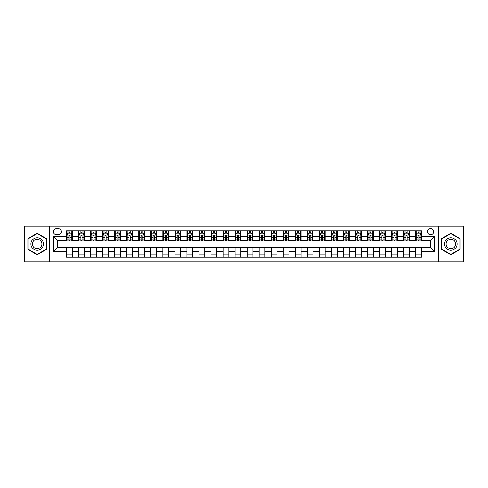 <?xml version="1.0" encoding="UTF-8"?>
<svg xmlns="http://www.w3.org/2000/svg" width="488" height="488" viewBox="0 0 488 488"><rect width="100%" height="100%" fill="white"/><g stroke="black" fill="none" stroke-linecap="round" stroke-linejoin="round"><path stroke-width="0.73" d="M430.611 228.591A3.08 3.08 0 0 0 427.531 231.672A3.08 3.08 0 0 0 430.611 234.752A3.08 3.08 0 0 0 433.692 231.672A3.08 3.08 0 0 0 430.611 228.591M438.315 261.818L463.6 261.818L463.6 226.182L438.315 226.182L438.315 261.818L49.684 261.818L49.684 226.182L24.4 226.182L24.4 261.818L49.684 261.818M56.327 234.655L58.45 234.655A2.983 2.983 0 0 0 61.433 231.672A2.983 2.983 0 0 0 58.45 228.683L56.327 228.683A2.983 2.983 0 0 0 53.345 231.672A2.983 2.983 0 0 0 56.327 234.655M438.315 226.182L49.684 226.182M66.539 251.418L53.534 251.418L53.534 236.582L66.539 236.582L66.539 240.438L57.389 240.438L57.389 247.562L66.539 247.562L66.539 257.243L421.461 257.243L421.461 247.562L430.611 247.562L430.611 240.438L421.461 240.438L421.461 236.582L434.466 236.582L434.466 251.418L421.461 251.418M421.461 236.582L421.461 230.757L66.539 230.757L66.539 236.582M415.685 230.757L415.685 240.438L416.166 240.438M417.996 240.438L419.149 240.438M420.979 240.438L421.461 240.438M415.685 240.438L408.938 240.438M403.643 230.757L403.643 240.438L404.125 240.438M405.955 240.438L407.108 240.438M403.643 240.438L396.903 240.438M391.602 230.757L391.602 240.438L392.084 240.438M393.914 240.438L395.073 240.438M391.602 240.438L384.861 240.438M379.566 230.757L379.566 240.438L380.048 240.438M381.878 240.438L383.031 240.438M379.566 240.438L372.82 240.438M367.525 230.757L367.525 240.438L368.007 240.438M369.837 240.438L370.99 240.438M367.525 240.438L360.785 240.438M355.484 230.757L355.484 240.438L355.965 240.438M357.795 240.438L358.954 240.438M355.484 240.438L348.743 240.438M343.448 230.757L343.448 240.438L343.93 240.438M345.76 240.438L346.913 240.438M343.448 240.438L336.702 240.438M331.407 230.757L331.407 240.438L331.889 240.438M333.719 240.438L334.872 240.438M331.407 240.438L324.666 240.438M319.365 230.757L319.365 240.438L319.847 240.438M321.677 240.438L322.836 240.438M319.365 240.438L312.625 240.438M307.33 230.757L307.33 240.438L307.812 240.438M309.642 240.438L310.795 240.438M307.33 240.438L300.584 240.438M295.289 230.757L295.289 240.438L295.771 240.438M297.601 240.438L298.754 240.438M295.289 240.438L288.548 240.438M283.247 230.757L283.247 240.438L283.729 240.438M285.559 240.438L286.718 240.438M283.247 240.438L276.507 240.438M271.212 230.757L271.212 240.438L271.688 240.438M273.518 240.438L274.677 240.438M271.212 240.438L264.466 240.438M259.171 230.757L259.171 240.438L259.653 240.438M261.483 240.438L262.635 240.438M259.171 240.438L252.43 240.438M247.129 230.757L247.129 240.438L247.611 240.438M249.441 240.438L250.6 240.438M247.129 240.438L240.389 240.438M235.088 230.757L235.088 240.438L235.57 240.438M237.4 240.438L238.559 240.438M235.088 240.438L228.347 240.438M223.053 230.757L223.053 240.438L223.534 240.438M225.364 240.438L226.517 240.438M223.053 240.438L216.312 240.438M211.011 230.757L211.011 240.438L211.493 240.438M213.323 240.438L214.482 240.438M211.011 240.438L204.271 240.438M198.97 230.757L198.97 240.438L199.452 240.438M201.282 240.438L202.441 240.438M198.97 240.438L192.229 240.438M186.934 230.757L186.934 240.438L187.416 240.438M189.246 240.438L190.399 240.438M186.934 240.438L180.188 240.438M174.893 230.757L174.893 240.438L175.375 240.438M177.205 240.438L178.358 240.438M174.893 240.438L168.153 240.438M162.852 230.757L162.852 240.438L163.334 240.438M165.164 240.438L166.323 240.438M162.852 240.438L156.111 240.438M150.816 230.757L150.816 240.438L151.298 240.438M153.128 240.438L154.281 240.438M150.816 240.438L144.07 240.438M138.775 230.757L138.775 240.438L139.257 240.438M141.087 240.438L142.24 240.438M138.775 240.438L132.034 240.438M126.734 230.757L126.734 240.438L127.216 240.438M129.046 240.438L130.204 240.438M126.734 240.438L119.993 240.438M114.698 230.757L114.698 240.438L115.18 240.438M117.01 240.438L118.163 240.438M114.698 240.438L107.952 240.438M102.657 230.757L102.657 240.438L103.139 240.438M104.969 240.438L106.122 240.438M102.657 240.438L95.916 240.438M90.616 230.757L90.616 240.438L91.097 240.438M92.927 240.438L94.086 240.438M90.616 240.438L83.875 240.438M78.58 230.757L78.58 240.438L79.062 240.438M80.892 240.438L82.045 240.438M78.58 240.438L71.834 240.438M66.539 240.438L67.021 240.438M68.851 240.438L70.004 240.438M66.539 247.562L72.316 247.562L72.316 257.243M421.461 247.562L72.316 247.562M72.316 230.757L72.316 240.438M66.539 233.166L67.021 233.166M68.851 233.166L70.004 233.166M71.834 233.166L72.316 233.166M66.539 254.834L72.316 254.834M78.58 247.562L78.58 257.243M84.357 230.757L84.357 240.438M78.58 233.166L79.062 233.166M80.892 233.166L82.045 233.166M83.875 233.166L84.357 233.166M84.357 247.562L84.357 257.243M78.58 254.834L84.357 254.834M90.616 247.562L90.616 257.243M96.398 247.562L96.398 257.243M90.616 254.834L96.398 254.834M96.398 230.757L96.398 240.438M90.616 233.166L91.097 233.166M92.927 233.166L94.086 233.166M95.916 233.166L96.398 233.166M102.657 247.562L102.657 257.243M108.434 247.562L108.434 257.243M102.657 254.834L108.434 254.834M108.434 230.757L108.434 240.438M102.657 233.166L103.139 233.166M104.969 233.166L106.122 233.166M107.952 233.166L108.434 233.166M114.698 247.562L114.698 257.243M120.475 247.562L120.475 257.243M114.698 254.834L120.475 254.834M120.475 230.757L120.475 240.438M114.698 233.166L115.18 233.166M117.01 233.166L118.163 233.166M119.993 233.166L120.475 233.166M126.734 247.562L126.734 257.243M132.516 247.562L132.516 257.243M126.734 254.834L132.516 254.834M132.516 230.757L132.516 240.438M126.734 233.166L127.216 233.166M129.046 233.166L130.204 233.166M132.034 233.166L132.516 233.166M138.775 247.562L138.775 257.243M144.552 247.562L144.552 257.243M138.775 254.834L144.552 254.834M144.552 230.757L144.552 240.438M138.775 233.166L139.257 233.166M141.087 233.166L142.24 233.166M144.07 233.166L144.552 233.166M150.816 247.562L150.816 257.243M156.593 247.562L156.593 257.243M150.816 254.834L156.593 254.834M156.593 230.757L156.593 240.438M150.816 233.166L151.298 233.166M153.128 233.166L154.281 233.166M156.111 233.166L156.593 233.166M162.852 247.562L162.852 257.243M168.635 247.562L168.635 257.243M162.852 254.834L168.635 254.834M168.635 230.757L168.635 240.438M162.852 233.166L163.334 233.166M165.164 233.166L166.323 233.166M168.153 233.166L168.635 233.166M174.893 247.562L174.893 257.243M180.67 247.562L180.67 257.243M174.893 254.834L180.67 254.834M180.67 230.757L180.67 240.438M174.893 233.166L175.375 233.166M177.205 233.166L178.358 233.166M180.188 233.166L180.67 233.166M186.934 247.562L186.934 257.243M192.711 247.562L192.711 257.243M186.934 254.834L192.711 254.834M192.711 230.757L192.711 240.438M186.934 233.166L187.416 233.166M189.246 233.166L190.399 233.166M192.229 233.166L192.711 233.166M198.97 247.562L198.97 257.243M204.753 247.562L204.753 257.243M198.97 254.834L204.753 254.834M204.753 230.757L204.753 240.438M198.97 233.166L199.452 233.166M201.282 233.166L202.441 233.166M204.271 233.166L204.753 233.166M211.011 247.562L211.011 257.243M216.788 247.562L216.788 257.243M211.011 254.834L216.788 254.834M216.788 230.757L216.788 240.438M211.011 233.166L211.493 233.166M213.323 233.166L214.482 233.166M216.312 233.166L216.788 233.166M223.053 247.562L223.053 257.243M228.829 247.562L228.829 257.243M223.053 254.834L228.829 254.834M228.829 230.757L228.829 240.438M223.053 233.166L223.534 233.166M225.364 233.166L226.517 233.166M228.347 233.166L228.829 233.166M235.088 247.562L235.088 257.243M240.871 247.562L240.871 257.243M235.088 254.834L240.871 254.834M240.871 230.757L240.871 240.438M235.088 233.166L235.57 233.166M237.4 233.166L238.559 233.166M240.389 233.166L240.871 233.166M247.129 247.562L247.129 257.243M252.912 247.562L252.912 257.243M247.129 254.834L252.912 254.834M252.912 230.757L252.912 240.438M247.129 233.166L247.611 233.166M249.441 233.166L250.6 233.166M252.43 233.166L252.912 233.166M259.171 247.562L259.171 257.243M264.947 247.562L264.947 257.243M259.171 254.834L264.947 254.834M264.947 230.757L264.947 240.438M259.171 233.166L259.653 233.166M261.483 233.166L262.635 233.166M264.466 233.166L264.947 233.166M271.212 247.562L271.212 257.243M276.989 247.562L276.989 257.243M271.212 254.834L276.989 254.834M276.989 230.757L276.989 240.438M271.212 233.166L271.688 233.166M273.518 233.166L274.677 233.166M276.507 233.166L276.989 233.166M283.247 247.562L283.247 257.243M289.03 247.562L289.03 257.243M283.247 254.834L289.03 254.834M289.03 230.757L289.03 240.438M283.247 233.166L283.729 233.166M285.559 233.166L286.718 233.166M288.548 233.166L289.03 233.166M295.289 247.562L295.289 257.243M301.065 247.562L301.065 257.243M295.289 254.834L301.065 254.834M301.065 230.757L301.065 240.438M295.289 233.166L295.771 233.166M297.601 233.166L298.754 233.166M300.584 233.166L301.065 233.166M307.33 247.562L307.33 257.243M313.107 247.562L313.107 257.243M307.33 254.834L313.107 254.834M313.107 230.757L313.107 240.438M307.33 233.166L307.812 233.166M309.642 233.166L310.795 233.166M312.625 233.166L313.107 233.166M319.365 247.562L319.365 257.243M325.148 247.562L325.148 257.243M319.365 254.834L325.148 254.834M325.148 230.757L325.148 240.438M319.365 233.166L319.847 233.166M321.677 233.166L322.836 233.166M324.666 233.166L325.148 233.166M331.407 247.562L331.407 257.243M337.184 247.562L337.184 257.243M331.407 254.834L337.184 254.834M337.184 230.757L337.184 240.438M331.407 233.166L331.889 233.166M333.719 233.166L334.872 233.166M336.702 233.166L337.184 233.166M343.448 247.562L343.448 257.243M349.225 247.562L349.225 257.243M343.448 254.834L349.225 254.834M349.225 230.757L349.225 240.438M343.448 233.166L343.93 233.166M345.76 233.166L346.913 233.166M348.743 233.166L349.225 233.166M355.484 247.562L355.484 257.243M361.266 247.562L361.266 257.243M355.484 254.834L361.266 254.834M361.266 230.757L361.266 240.438M355.484 233.166L355.965 233.166M357.795 233.166L358.954 233.166M360.785 233.166L361.266 233.166M367.525 247.562L367.525 257.243M373.302 247.562L373.302 257.243M367.525 254.834L373.302 254.834M373.302 230.757L373.302 240.438M367.525 233.166L368.007 233.166M369.837 233.166L370.99 233.166M372.82 233.166L373.302 233.166M379.566 247.562L379.566 257.243M385.343 247.562L385.343 257.243M379.566 254.834L385.343 254.834M385.343 230.757L385.343 240.438M379.566 233.166L380.048 233.166M381.878 233.166L383.031 233.166M384.861 233.166L385.343 233.166M391.602 247.562L391.602 257.243M397.385 247.562L397.385 257.243M391.602 254.834L397.385 254.834M397.385 230.757L397.385 240.438M391.602 233.166L392.084 233.166M393.914 233.166L395.073 233.166M396.903 233.166L397.385 233.166M403.643 247.562L403.643 257.243M409.42 247.562L409.42 257.243M403.643 254.834L409.42 254.834M409.42 230.757L409.42 240.438M403.643 233.166L404.125 233.166M405.955 233.166L407.108 233.166M408.938 233.166L409.42 233.166M415.685 247.562L415.685 257.243M415.685 254.834L421.461 254.834M415.685 233.166L416.166 233.166M417.996 233.166L419.149 233.166M420.979 233.166L421.461 233.166M57.389 240.438L53.534 236.582M57.389 247.562L53.534 251.418M434.466 236.582L430.611 240.438M434.466 251.418L430.611 247.562M37.161 254.73L46.458 249.368L46.458 238.632L37.161 233.27L27.865 238.632L27.865 249.368L37.161 254.73M460.135 238.632L450.839 233.27L441.542 238.632L441.542 249.368L450.839 254.73L460.135 249.368L460.135 238.632M70.004 232.007L68.851 232.007M71.834 239.809L70.004 239.809L70.004 241.017L71.834 241.017L71.834 235.137L70.87 233.215L67.984 233.215L67.021 235.137L67.021 241.017L68.851 241.017L68.851 239.809L67.021 239.809M67.021 235.137L67.021 230.757M71.834 235.137L71.834 230.757M68.851 233.215L68.851 230.757M70.004 230.757L70.004 233.215M70.004 239.809L70.004 235.863C69.619 235.118 69.235 235.118 68.851 235.863L68.851 239.809M82.045 232.007L80.892 232.007M83.875 239.809L82.045 239.809L82.045 241.017L83.875 241.017L83.875 235.137L82.911 233.215L80.02 233.215L79.062 235.137L79.062 241.017L80.892 241.017L80.892 239.809L79.062 239.809M79.062 235.137L79.062 230.757M83.875 235.137L83.875 230.757M80.892 233.215L80.892 230.757M82.045 230.757L82.045 233.215M82.045 239.809L82.045 235.863C81.661 235.118 81.276 235.118 80.892 235.863L80.892 239.809M94.086 232.007L92.927 232.007M95.916 239.809L94.086 239.809L94.086 241.017L95.916 241.017L95.916 235.137L94.953 233.215L92.061 233.215L91.097 235.137L91.097 241.017L92.927 241.017L92.927 239.809L91.097 239.809M91.097 235.137L91.097 230.757M95.916 235.137L95.916 230.757M92.927 233.215L92.927 230.757M94.086 230.757L94.086 233.215M94.086 239.809L94.086 235.863C93.702 235.118 93.312 235.118 92.927 235.863L92.927 239.809M106.122 232.007L104.969 232.007M107.952 239.809L106.122 239.809L106.122 241.017L107.952 241.017L107.952 235.137L106.988 233.215L104.103 233.215L103.139 235.137L103.139 241.017L104.969 241.017L104.969 239.809L103.139 239.809M103.139 235.137L103.139 230.757M107.952 235.137L107.952 230.757M104.969 233.215L104.969 230.757M106.122 230.757L106.122 233.215M106.122 239.809L106.122 235.863C105.737 235.118 105.353 235.118 104.969 235.863L104.969 239.809M118.163 232.007L117.01 232.007M119.993 239.809L118.163 239.809L118.163 241.017L119.993 241.017L119.993 235.137L119.029 233.215L116.138 233.215L115.18 235.137L115.18 241.017L117.01 241.017L117.01 239.809L115.18 239.809M115.18 235.137L115.18 230.757M119.993 235.137L119.993 230.757M117.01 233.215L117.01 230.757M118.163 230.757L118.163 233.215M118.163 239.809L118.163 235.863C117.779 235.118 117.394 235.118 117.01 235.863L117.01 239.809M42.584 240.871A6.259 6.259 0 0 0 34.032 238.577A6.259 6.259 0 0 0 31.738 247.129A6.259 6.259 0 0 0 40.29 249.423A6.259 6.259 0 0 0 42.584 240.871M41.267 241.627A4.74 4.74 0 0 0 34.794 239.895A4.74 4.74 0 0 0 33.056 246.373A4.74 4.74 0 0 0 39.534 248.105A4.74 4.74 0 0 0 41.267 241.627M37.161 254.4L28.158 249.197L28.158 238.803L37.161 233.599L46.165 238.803L46.165 249.197L37.161 254.4M450.839 250.259A6.259 6.259 0 0 0 457.097 244A6.259 6.259 0 0 0 450.839 237.741A6.259 6.259 0 0 0 444.58 244A6.259 6.259 0 0 0 450.839 250.259M450.839 248.74A4.74 4.74 0 0 0 455.579 244A4.74 4.74 0 0 0 450.839 239.26A4.74 4.74 0 0 0 446.099 244A4.74 4.74 0 0 0 450.839 248.74M441.835 238.803L450.839 233.599L459.842 238.803L459.842 249.197L450.839 254.4L441.835 249.197L441.835 238.803M130.204 232.007L129.046 232.007M132.034 239.809L130.204 239.809L130.204 241.017L132.034 241.017L132.034 235.137L131.071 233.215L128.179 233.215L127.216 235.137L127.216 241.017L129.046 241.017L129.046 239.809L127.216 239.809M127.216 235.137L127.216 230.757M132.034 235.137L132.034 230.757M129.046 233.215L129.046 230.757M130.204 230.757L130.204 233.215M130.204 239.809L130.204 235.863C129.82 235.118 129.436 235.118 129.046 235.863L129.046 239.809M142.24 232.007L141.087 232.007M144.07 239.809L142.24 239.809L142.24 241.017L144.07 241.017L144.07 235.137L143.112 233.215L140.221 233.215L139.257 235.137L139.257 241.017L141.087 241.017L141.087 239.809L139.257 239.809M139.257 235.137L139.257 230.757M144.07 235.137L144.07 230.757M141.087 233.215L141.087 230.757M142.24 230.757L142.24 233.215M142.24 239.809L142.24 235.863C141.856 235.118 141.471 235.118 141.087 235.863L141.087 239.809M154.281 232.007L153.128 232.007M156.111 239.809L154.281 239.809L154.281 241.017L156.111 241.017L156.111 235.137L155.147 233.215L152.262 233.215L151.298 235.137L151.298 241.017L153.128 241.017L153.128 239.809L151.298 239.809M151.298 235.137L151.298 230.757M156.111 235.137L156.111 230.757M153.128 233.215L153.128 230.757M154.281 230.757L154.281 233.215M154.281 239.809L154.281 235.863C153.897 235.118 153.513 235.118 153.128 235.863L153.128 239.809M166.323 232.007L165.164 232.007M168.153 239.809L166.323 239.809L166.323 241.017L168.153 241.017L168.153 235.137L167.189 233.215L164.297 233.215L163.334 235.137L163.334 241.017L165.164 241.017L165.164 239.809L163.334 239.809M163.334 235.137L163.334 230.757M168.153 235.137L168.153 230.757M165.164 233.215L165.164 230.757M166.323 230.757L166.323 233.215M166.323 239.809L166.323 235.863C165.938 235.118 165.554 235.118 165.164 235.863L165.164 239.809M178.358 232.007L177.205 232.007M180.188 239.809L178.358 239.809L178.358 241.017L180.188 241.017L180.188 235.137L179.23 233.215L176.339 233.215L175.375 235.137L175.375 241.017L177.205 241.017L177.205 239.809L175.375 239.809M175.375 235.137L175.375 230.757M180.188 235.137L180.188 230.757M177.205 233.215L177.205 230.757M178.358 230.757L178.358 233.215M178.358 239.809L178.358 235.863C177.974 235.118 177.589 235.118 177.205 235.863L177.205 239.809M190.399 232.007L189.246 232.007M192.229 239.809L190.399 239.809L190.399 241.017L192.229 241.017L192.229 235.137L191.266 233.215L188.38 233.215L187.416 235.137L187.416 241.017L189.246 241.017L189.246 239.809L187.416 239.809M187.416 235.137L187.416 230.757M192.229 235.137L192.229 230.757M189.246 233.215L189.246 230.757M190.399 230.757L190.399 233.215M190.399 239.809L190.399 235.863C190.015 235.118 189.631 235.118 189.246 235.863L189.246 239.809M202.441 232.007L201.282 232.007M204.271 239.809L202.441 239.809L202.441 241.017L204.271 241.017L204.271 235.137L203.307 233.215L200.416 233.215L199.452 235.137L199.452 241.017L201.282 241.017L201.282 239.809L199.452 239.809M199.452 235.137L199.452 230.757M204.271 235.137L204.271 230.757M201.282 233.215L201.282 230.757M202.441 230.757L202.441 233.215M202.441 239.809L202.441 235.863C202.056 235.118 201.672 235.118 201.282 235.863L201.282 239.809M214.482 232.007L213.323 232.007M216.312 239.809L214.482 239.809L214.482 241.017L216.312 241.017L216.312 235.137L215.348 233.215L212.457 233.215L211.493 235.137L211.493 241.017L213.323 241.017L213.323 239.809L211.493 239.809M211.493 235.137L211.493 230.757M216.312 235.137L216.312 230.757M213.323 233.215L213.323 230.757M214.482 230.757L214.482 233.215M214.482 239.809L214.482 235.863C214.092 235.118 213.707 235.118 213.323 235.863L213.323 239.809M226.517 232.007L225.364 232.007M228.347 239.809L226.517 239.809L226.517 241.017L228.347 241.017L228.347 235.137L227.384 233.215L224.498 233.215L223.534 235.137L223.534 241.017L225.364 241.017L225.364 239.809L223.534 239.809M223.534 235.137L223.534 230.757M228.347 235.137L228.347 230.757M225.364 233.215L225.364 230.757M226.517 230.757L226.517 233.215M226.517 239.809L226.517 235.863C226.133 235.118 225.749 235.118 225.364 235.863L225.364 239.809M238.559 232.007L237.4 232.007M240.389 239.809L238.559 239.809L238.559 241.017L240.389 241.017L240.389 235.137L239.425 233.215L236.534 233.215L235.57 235.137L235.57 241.017L237.4 241.017L237.4 239.809L235.57 239.809M235.57 235.137L235.57 230.757M240.389 235.137L240.389 230.757M237.4 233.215L237.4 230.757M238.559 230.757L238.559 233.215M238.559 239.809L238.559 235.863C238.174 235.118 237.79 235.118 237.4 235.863L237.4 239.809M250.6 232.007L249.441 232.007M252.43 239.809L250.6 239.809L250.6 241.017L252.43 241.017L252.43 235.137L251.466 233.215L248.575 233.215L247.611 235.137L247.611 241.017L249.441 241.017L249.441 239.809L247.611 239.809M247.611 235.137L247.611 230.757M252.43 235.137L252.43 230.757M249.441 233.215L249.441 230.757M250.6 230.757L250.6 233.215M250.6 239.809L250.6 235.863C250.216 235.118 249.826 235.118 249.441 235.863L249.441 239.809M262.635 232.007L261.483 232.007M264.466 239.809L262.635 239.809L262.635 241.017L264.466 241.017L264.466 235.137L263.502 233.215L260.616 233.215L259.653 235.137L259.653 241.017L261.483 241.017L261.483 239.809L259.653 239.809M259.653 235.137L259.653 230.757M264.466 235.137L264.466 230.757M261.483 233.215L261.483 230.757M262.635 230.757L262.635 233.215M262.635 239.809L262.635 235.863C262.251 235.118 261.867 235.118 261.483 235.863L261.483 239.809M274.677 232.007L273.518 232.007M276.507 239.809L274.677 239.809L274.677 241.017L276.507 241.017L276.507 235.137L275.543 233.215L272.652 233.215L271.688 235.137L271.688 241.017L273.518 241.017L273.518 239.809L271.688 239.809M271.688 235.137L271.688 230.757M276.507 235.137L276.507 230.757M273.518 233.215L273.518 230.757M274.677 230.757L274.677 233.215M274.677 239.809L274.677 235.863C274.293 235.118 273.908 235.118 273.518 235.863L273.518 239.809M286.718 232.007L285.559 232.007M288.548 239.809L286.718 239.809L286.718 241.017L288.548 241.017L288.548 235.137L287.584 233.215L284.693 233.215L283.729 235.137L283.729 241.017L285.559 241.017L285.559 239.809L283.729 239.809M283.729 235.137L283.729 230.757M288.548 235.137L288.548 230.757M285.559 233.215L285.559 230.757M286.718 230.757L286.718 233.215M286.718 239.809L286.718 235.863C286.334 235.118 285.944 235.118 285.559 235.863L285.559 239.809M298.754 232.007L297.601 232.007M300.584 239.809L298.754 239.809L298.754 241.017L300.584 241.017L300.584 235.137L299.62 233.215L296.734 233.215L295.771 235.137L295.771 241.017L297.601 241.017L297.601 239.809L295.771 239.809M295.771 235.137L295.771 230.757M300.584 235.137L300.584 230.757M297.601 233.215L297.601 230.757M298.754 230.757L298.754 233.215M298.754 239.809L298.754 235.863C298.369 235.118 297.985 235.118 297.601 235.863L297.601 239.809M310.795 232.007L309.642 232.007M312.625 239.809L310.795 239.809L310.795 241.017L312.625 241.017L312.625 235.137L311.661 233.215L308.77 233.215L307.812 235.137L307.812 241.017L309.642 241.017L309.642 239.809L307.812 239.809M307.812 235.137L307.812 230.757M312.625 235.137L312.625 230.757M309.642 233.215L309.642 230.757M310.795 230.757L310.795 233.215M310.795 239.809L310.795 235.863C310.411 235.118 310.026 235.118 309.642 235.863L309.642 239.809M322.836 232.007L321.677 232.007M324.666 239.809L322.836 239.809L322.836 241.017L324.666 241.017L324.666 235.137L323.703 233.215L320.811 233.215L319.847 235.137L319.847 241.017L321.677 241.017L321.677 239.809L319.847 239.809M319.847 235.137L319.847 230.757M324.666 235.137L324.666 230.757M321.677 233.215L321.677 230.757M322.836 230.757L322.836 233.215M322.836 239.809L322.836 235.863C322.452 235.118 322.062 235.118 321.677 235.863L321.677 239.809M334.872 232.007L333.719 232.007M336.702 239.809L334.872 239.809L334.872 241.017L336.702 241.017L336.702 235.137L335.738 233.215L332.853 233.215L331.889 235.137L331.889 241.017L333.719 241.017L333.719 239.809L331.889 239.809M331.889 235.137L331.889 230.757M336.702 235.137L336.702 230.757M333.719 233.215L333.719 230.757M334.872 230.757L334.872 233.215M334.872 239.809L334.872 235.863C334.487 235.118 334.103 235.118 333.719 235.863L333.719 239.809M346.913 232.007L345.76 232.007M348.743 239.809L346.913 239.809L346.913 241.017L348.743 241.017L348.743 235.137L347.779 233.215L344.888 233.215L343.93 235.137L343.93 241.017L345.76 241.017L345.76 239.809L343.93 239.809M343.93 235.137L343.93 230.757M348.743 235.137L348.743 230.757M345.76 233.215L345.76 230.757M346.913 230.757L346.913 233.215M346.913 239.809L346.913 235.863C346.529 235.118 346.144 235.118 345.76 235.863L345.76 239.809M358.954 232.007L357.795 232.007M360.785 239.809L358.954 239.809L358.954 241.017L360.785 241.017L360.785 235.137L359.821 233.215L356.929 233.215L355.965 235.137L355.965 241.017L357.795 241.017L357.795 239.809L355.965 239.809M355.965 235.137L355.965 230.757M360.785 235.137L360.785 230.757M357.795 233.215L357.795 230.757M358.954 230.757L358.954 233.215M358.954 239.809L358.954 235.863C358.57 235.118 358.186 235.118 357.795 235.863L357.795 239.809M370.99 232.007L369.837 232.007M372.82 239.809L370.99 239.809L370.99 241.017L372.82 241.017L372.82 235.137L371.862 233.215L368.971 233.215L368.007 235.137L368.007 241.017L369.837 241.017L369.837 239.809L368.007 239.809M368.007 235.137L368.007 230.757M372.82 235.137L372.82 230.757M369.837 233.215L369.837 230.757M370.99 230.757L370.99 233.215M370.99 239.809L370.99 235.863C370.605 235.118 370.221 235.118 369.837 235.863L369.837 239.809M383.031 232.007L381.878 232.007M384.861 239.809L383.031 239.809L383.031 241.017L384.861 241.017L384.861 235.137L383.897 233.215L381.012 233.215L380.048 235.137L380.048 241.017L381.878 241.017L381.878 239.809L380.048 239.809M380.048 235.137L380.048 230.757M384.861 235.137L384.861 230.757M381.878 233.215L381.878 230.757M383.031 230.757L383.031 233.215M383.031 239.809L383.031 235.863C382.647 235.118 382.263 235.118 381.878 235.863L381.878 239.809M395.073 232.007L393.914 232.007M396.903 239.809L395.073 239.809L395.073 241.017L396.903 241.017L396.903 235.137L395.939 233.215L393.047 233.215L392.084 235.137L392.084 241.017L393.914 241.017L393.914 239.809L392.084 239.809M392.084 235.137L392.084 230.757M396.903 235.137L396.903 230.757M393.914 233.215L393.914 230.757M395.073 230.757L395.073 233.215M395.073 239.809L395.073 235.863C394.688 235.118 394.304 235.118 393.914 235.863L393.914 239.809M407.108 232.007L405.955 232.007M408.938 239.809L407.108 239.809L407.108 241.017L408.938 241.017L408.938 235.137L407.98 233.215L405.089 233.215L404.125 235.137L404.125 241.017L405.955 241.017L405.955 239.809L404.125 239.809M404.125 235.137L404.125 230.757M408.938 235.137L408.938 230.757M405.955 233.215L405.955 230.757M407.108 230.757L407.108 233.215M407.108 239.809L407.108 235.863C406.724 235.118 406.339 235.118 405.955 235.863L405.955 239.809M419.149 232.007L417.996 232.007M420.979 239.809L419.149 239.809L419.149 241.017L420.979 241.017L420.979 235.137L420.015 233.215L417.13 233.215L416.166 235.137L416.166 241.017L417.996 241.017L417.996 239.809L416.166 239.809M416.166 235.137L416.166 230.757M420.979 235.137L420.979 230.757M417.996 233.215L417.996 230.757M419.149 230.757L419.149 233.215M419.149 239.809L419.149 235.863C418.765 235.118 418.381 235.118 417.996 235.863L417.996 239.809M78.58 251.418L72.316 251.418M78.58 236.582L72.316 236.582M90.616 236.582L84.357 236.582M90.616 251.418L84.357 251.418M102.657 236.582L96.398 236.582M102.657 251.418L96.398 251.418M114.698 236.582L108.434 236.582M114.698 251.418L108.434 251.418M126.734 236.582L120.475 236.582M126.734 251.418L120.475 251.418M138.775 236.582L132.516 236.582M138.775 251.418L132.516 251.418M150.816 236.582L144.552 236.582M150.816 251.418L144.552 251.418M162.852 236.582L156.593 236.582M162.852 251.418L156.593 251.418M174.893 236.582L168.635 236.582M174.893 251.418L168.635 251.418M186.934 236.582L180.67 236.582M186.934 251.418L180.67 251.418M198.97 236.582L192.711 236.582M198.97 251.418L192.711 251.418M211.011 236.582L204.753 236.582M211.011 251.418L204.753 251.418M223.053 236.582L216.788 236.582M223.053 251.418L216.788 251.418M235.088 236.582L228.829 236.582M235.088 251.418L228.829 251.418M247.129 236.582L240.871 236.582M247.129 251.418L240.871 251.418M259.171 236.582L252.912 236.582M259.171 251.418L252.912 251.418M271.212 236.582L264.947 236.582M271.212 251.418L264.947 251.418M283.247 236.582L276.989 236.582M283.247 251.418L276.989 251.418M295.289 236.582L289.03 236.582M295.289 251.418L289.03 251.418M307.33 236.582L301.065 236.582M307.33 251.418L301.065 251.418M319.365 236.582L313.107 236.582M319.365 251.418L313.107 251.418M331.407 236.582L325.148 236.582M331.407 251.418L325.148 251.418M343.448 236.582L337.184 236.582M343.448 251.418L337.184 251.418M355.484 236.582L349.225 236.582M355.484 251.418L349.225 251.418M367.525 236.582L361.266 236.582M367.525 251.418L361.266 251.418M379.566 236.582L373.302 236.582M379.566 251.418L373.302 251.418M391.602 236.582L385.343 236.582M391.602 251.418L385.343 251.418M403.643 236.582L397.385 236.582M403.643 251.418L397.385 251.418M415.685 236.582L409.42 236.582M415.685 251.418L409.42 251.418M71.809 235.088L67.045 235.088M67.021 233.331L67.923 233.331M70.931 233.331L71.834 233.331M68.851 237.223L67.021 237.223M71.834 237.223L70.004 237.223M70.004 232.624L68.851 232.624M83.851 235.088L79.08 235.088M79.062 233.331L79.965 233.331M82.972 233.331L83.875 233.331M80.892 237.223L79.062 237.223M83.875 237.223L82.045 237.223M82.045 232.624L80.892 232.624M95.892 235.088L91.122 235.088M91.097 233.331L92.006 233.331M95.007 233.331L95.916 233.331M92.927 237.223L91.097 237.223M95.916 237.223L94.086 237.223M94.086 232.624L92.927 232.624M107.927 235.088L103.163 235.088M103.139 233.331L104.042 233.331M107.049 233.331L107.952 233.331M104.969 237.223L103.139 237.223M107.952 237.223L106.122 237.223M106.122 232.624L104.969 232.624M119.969 235.088L115.205 235.088M115.18 233.331L116.083 233.331M119.09 233.331L119.993 233.331M117.01 237.223L115.18 237.223M119.993 237.223L118.163 237.223M118.163 232.624L117.01 232.624M132.01 235.088L127.24 235.088M127.216 233.331L128.124 233.331M131.126 233.331L132.034 233.331M129.046 237.223L127.216 237.223M132.034 237.223L130.204 237.223M130.204 232.624L129.046 232.624M144.045 235.088L139.281 235.088M139.257 233.331L140.16 233.331M143.167 233.331L144.07 233.331M141.087 237.223L139.257 237.223M144.07 237.223L142.24 237.223M142.24 232.624L141.087 232.624M156.087 235.088L151.323 235.088M151.298 233.331L152.201 233.331M155.208 233.331L156.111 233.331M153.128 237.223L151.298 237.223M156.111 237.223L154.281 237.223M154.281 232.624L153.128 232.624M168.128 235.088L163.358 235.088M163.334 233.331L164.243 233.331M167.244 233.331L168.153 233.331M165.164 237.223L163.334 237.223M168.153 237.223L166.323 237.223M166.323 232.624L165.164 232.624M180.17 235.088L175.399 235.088M175.375 233.331L176.278 233.331M179.285 233.331L180.188 233.331M177.205 237.223L175.375 237.223M180.188 237.223L178.358 237.223M178.358 232.624L177.205 232.624M192.205 235.088L187.441 235.088M187.416 233.331L188.319 233.331M191.326 233.331L192.229 233.331M189.246 237.223L187.416 237.223M192.229 237.223L190.399 237.223M190.399 232.624L189.246 232.624M204.246 235.088L199.476 235.088M199.452 233.331L200.361 233.331M203.362 233.331L204.271 233.331M201.282 237.223L199.452 237.223M204.271 237.223L202.441 237.223M202.441 232.624L201.282 232.624M216.288 235.088L211.517 235.088M211.493 233.331L212.396 233.331M215.403 233.331L216.312 233.331M213.323 237.223L211.493 237.223M216.312 237.223L214.482 237.223M214.482 232.624L213.323 232.624M228.323 235.088L223.559 235.088M223.534 233.331L224.437 233.331M227.445 233.331L228.347 233.331M225.364 237.223L223.534 237.223M228.347 237.223L226.517 237.223M226.517 232.624L225.364 232.624M240.364 235.088L235.594 235.088M235.57 233.331L236.479 233.331M239.48 233.331L240.389 233.331M237.4 237.223L235.57 237.223M240.389 237.223L238.559 237.223M238.559 232.624L237.4 232.624M252.406 235.088L247.636 235.088M247.611 233.331L248.52 233.331M251.521 233.331L252.43 233.331M249.441 237.223L247.611 237.223M252.43 237.223L250.6 237.223M250.6 232.624L249.441 232.624M264.441 235.088L259.677 235.088M259.653 233.331L260.555 233.331M263.563 233.331L264.466 233.331M261.483 237.223L259.653 237.223M264.466 237.223L262.635 237.223M262.635 232.624L261.483 232.624M276.483 235.088L271.712 235.088M271.688 233.331L272.597 233.331M275.604 233.331L276.507 233.331M273.518 237.223L271.688 237.223M276.507 237.223L274.677 237.223M274.677 232.624L273.518 232.624M288.524 235.088L283.754 235.088M283.729 233.331L284.638 233.331M287.639 233.331L288.548 233.331M285.559 237.223L283.729 237.223M288.548 237.223L286.718 237.223M286.718 232.624L285.559 232.624M300.559 235.088L295.795 235.088M295.771 233.331L296.673 233.331M299.681 233.331L300.584 233.331M297.601 237.223L295.771 237.223M300.584 237.223L298.754 237.223M298.754 232.624L297.601 232.624M312.601 235.088L307.83 235.088M307.812 233.331L308.715 233.331M311.722 233.331L312.625 233.331M309.642 237.223L307.812 237.223M312.625 237.223L310.795 237.223M310.795 232.624L309.642 232.624M324.642 235.088L319.872 235.088M319.847 233.331L320.756 233.331M323.757 233.331L324.666 233.331M321.677 237.223L319.847 237.223M324.666 237.223L322.836 237.223M322.836 232.624L321.677 232.624M336.677 235.088L331.913 235.088M331.889 233.331L332.792 233.331M335.799 233.331L336.702 233.331M333.719 237.223L331.889 237.223M336.702 237.223L334.872 237.223M334.872 232.624L333.719 232.624M348.719 235.088L343.955 235.088M343.93 233.331L344.833 233.331M347.84 233.331L348.743 233.331M345.76 237.223L343.93 237.223M348.743 237.223L346.913 237.223M346.913 232.624L345.76 232.624M360.76 235.088L355.99 235.088M355.965 233.331L356.874 233.331M359.876 233.331L360.785 233.331M357.795 237.223L355.965 237.223M360.785 237.223L358.954 237.223M358.954 232.624L357.795 232.624M372.795 235.088L368.031 235.088M368.007 233.331L368.91 233.331M371.917 233.331L372.82 233.331M369.837 237.223L368.007 237.223M372.82 237.223L370.99 237.223M370.99 232.624L369.837 232.624M384.837 235.088L380.073 235.088M380.048 233.331L380.951 233.331M383.958 233.331L384.861 233.331M381.878 237.223L380.048 237.223M384.861 237.223L383.031 237.223M383.031 232.624L381.878 232.624M396.878 235.088L392.108 235.088M392.084 233.331L392.993 233.331M395.994 233.331L396.903 233.331M393.914 237.223L392.084 237.223M396.903 237.223L395.073 237.223M395.073 232.624L393.914 232.624M408.92 235.088L404.149 235.088M404.125 233.331L405.028 233.331M408.035 233.331L408.938 233.331M405.955 237.223L404.125 237.223M408.938 237.223L407.108 237.223M407.108 232.624L405.955 232.624M420.955 235.088L416.191 235.088M416.166 233.331L417.069 233.331M420.076 233.331L420.979 233.331M417.996 237.223L416.166 237.223M420.979 237.223L419.149 237.223M419.149 232.624L417.996 232.624"/></g></svg>
